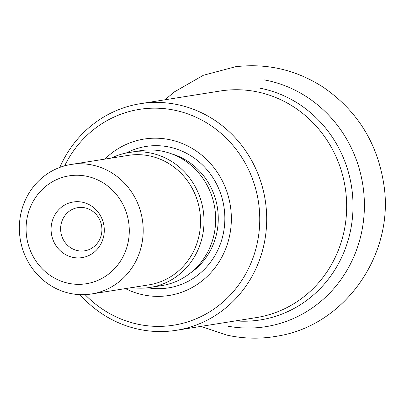 <?xml version="1.0" encoding="UTF-8"?>
<svg xmlns="http://www.w3.org/2000/svg" width="404" height="404" viewBox="0 0 404 404"><rect width="100%" height="100%" fill="white"/><g stroke="black" fill="none" stroke-linecap="round" stroke-linejoin="round"><path stroke-width="0.61" d="M85.082 294.632A109.262 103.055 -99 0 0 140.668 324.771A109.262 103.055 -99 0 0 256.272 247.283A109.262 103.055 -99 0 0 193.531 116.14A109.262 103.055 -99 0 0 64.64 165.857M104.858 159.105A79.204 74.705 81 0 1 168.044 139.36A79.204 74.705 81 0 1 228.199 241.395A79.204 74.705 81 0 1 125.412 288.597M59.797 167.423A114.721 108.211 81 0 1 140.345 103.692A114.721 108.211 81 0 1 265.201 200.031A114.721 108.211 81 0 1 176.316 330.3A114.721 108.211 81 0 1 141.663 329.861A114.721 108.211 81 0 1 79.992 294.647M111.423 158.065A68.286 64.408 81 0 1 128.805 152.54L140.456 150.692A68.286 64.408 81 0 1 161.085 150.95A68.286 64.408 81 0 1 215.67 218.948A68.286 64.408 81 0 1 161.868 285.577L150.222 287.426A68.286 64.408 81 0 1 131.982 287.557M81.775 202.091A28.159 26.563 81 0 1 98.404 247.829A28.159 26.563 81 0 1 52.873 239.471A28.159 26.563 81 0 1 81.775 202.091M85.623 176.053A54.631 51.53 -99 0 0 29.558 248.561A54.631 51.53 -99 0 0 117.877 264.782A54.631 51.53 -99 0 0 85.623 176.053M90.794 164.731A65.554 61.832 81 0 1 143.198 230.012A65.554 61.832 81 0 1 91.546 293.976A65.554 61.832 81 0 1 20.2 238.921A65.554 61.832 81 0 1 70.993 164.484A65.554 61.832 81 0 1 90.794 164.731M70.993 164.484L128.341 155.378A65.554 61.832 81 0 1 148.142 155.631A65.554 61.832 81 0 1 200.546 220.907A65.554 61.832 81 0 1 148.894 284.87L91.546 293.976M128.805 152.54A68.286 64.408 81 0 1 149.435 152.798A68.286 64.408 81 0 1 204.02 220.796A68.286 64.408 81 0 1 150.222 287.426M84.446 207.732A21.851 20.609 -99 0 0 77.841 207.646A21.851 20.609 -99 0 0 60.913 232.462A21.851 20.609 -99 0 0 84.694 250.808A21.851 20.609 -99 0 0 101.909 229.487A21.851 20.609 -99 0 0 84.446 207.732M227.967 326.2A125.174 118.064 -99 0 0 362.994 224.513A125.174 118.064 -99 0 0 264.337 79.906M258.969 87.986A117.65 110.969 81 0 1 352.399 218.231A117.65 110.969 81 0 1 235.567 320.892M176.316 330.3L256.282 317.605A114.721 108.211 -99 0 0 345.168 187.335A114.721 108.211 -99 0 0 220.306 90.996L140.345 103.692M147.682 287.774A71.604 67.539 -99 0 0 224.109 228.987A71.604 67.539 -99 0 0 167.609 146.728A71.604 67.539 -99 0 0 126.285 152.995M190.309 273.079A66.105 62.347 -99 0 0 217.403 207.616A66.105 62.347 -99 0 0 171.367 153.767M164.968 99.783L174.427 91.859L203.404 75.26L235.618 66.721C267.094 63.049 296.268 69.862 323.134 87.158C357.015 110.449 377.21 142.642 383.714 183.739C395.147 252.616 346.349 324.7 278.356 335.946C261.201 339.153 244.087 338.88 227.003 335.138L200.945 326.392"/></g></svg>
